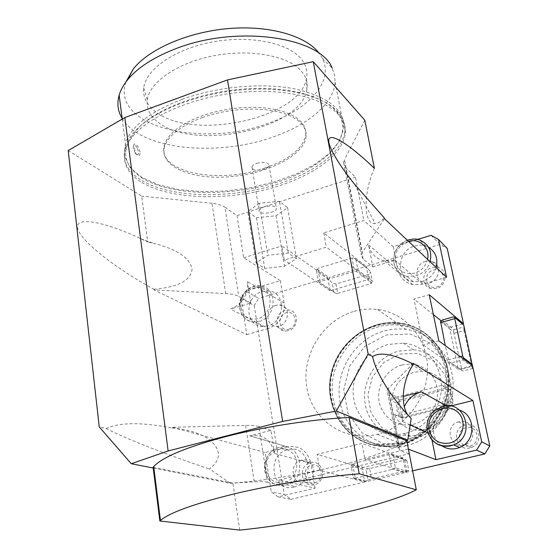 <?xml version="1.0" encoding="UTF-8"?>
<svg xmlns="http://www.w3.org/2000/svg" width="558" height="558" viewBox="0 0 558 558"><rect width="100%" height="100%" fill="white"/><g stroke="black" fill="none" stroke-linecap="round" stroke-linejoin="round"><path stroke-width="0.42" stroke-dasharray="2.79 2.09" d="M408.414 449.106L409.007 453.849L399.758 450.411L388.78 393.02L398.154 397.784L402.764 421.604C401.83 416.526 402.353 411.567 404.348 406.719M450.676 406.071L448.046 406.733C435.17 411.33 429.437 420.516 430.846 434.27L431.976 439.927M137.066 147.668C135.001 144.675 133.697 144.452 133.146 146.998L135.475 153.785C138.928 156.045 139.458 154.008 137.066 147.668M140.072 152.062L138.119 146.907C135.587 143.441 134.046 143.141 133.501 146.008L136.194 154.154C138.809 156.742 140.1 156.045 140.072 152.062M398.663 442.794C389.791 444.9 381.065 444.935 372.479 442.913C346.923 436.795 329.248 411.616 330.448 384.818C331.515 358.006 350.94 332.931 376.28 325.886C383.667 323.842 391.109 323.284 398.6 324.219C424.882 327.427 446.17 351.519 446.435 380.082C446.902 408.623 425.789 436.3 398.796 442.759L398.663 442.794M354.225 311.35C361.968 309.16 369.759 308.539 377.599 309.481C405.108 312.703 427.358 337.96 427.526 368.078C427.909 398.168 405.61 427.449 377.264 434.34L377.124 434.375C344.46 442.592 311.978 419.902 306.823 387.454C301.194 355.118 322.977 320.111 354.225 311.35M250.842 302.994L247.473 281.657C248.254 294.945 242.584 304.068 230.454 309.034L250.842 302.994L238.768 296.403C235.846 294.84 231.486 293.906 225.69 293.585L154.05 289.944L246.789 334.667L241.147 298.411L245.722 291.053L280.388 280.639L243.7 257.782L237.031 215.59L224.951 207.22L238.768 296.403M280.388 280.639L284.127 303.015C284.971 315.437 279.684 323.933 268.272 328.495L230.454 309.034M372.8 266.843L395.008 260.265L384.385 260.851C375.841 258.821 370.568 253.52 368.566 244.948L372.8 266.843L363.167 259.149L361.242 254.964L362.288 252.39L384.441 218.652M446.581 277.298L422.727 284.148L412.774 284.615C404.759 282.655 399.779 277.661 397.847 269.647L368.566 244.948M249.74 435.805L249.851 435.777C262.832 433.908 271.09 439.816 274.627 453.501L270.972 430.364L249.74 435.805L287.523 446.853C299.723 445.165 307.535 450.697 310.952 463.44L274.627 453.501M270.972 430.364L258.94 426.549L267.568 482.238L279.572 484.804L278.826 480.075L315.082 488.152L278.065 496.878L271.244 491.884L265.106 452.461L172.157 427.309L172.248 428.035C141.725 422.113 119.663 422.28 106.069 428.537L99.247 426.884M278.065 496.878L290.892 499.298L284.203 494.43L271.244 491.884M241.147 298.411L254.197 305.519L258.661 298.342L245.722 291.053M431.111 235.343L440.025 244.453L447.258 248.505M68.209 150.562L141.69 196.123L147.737 242.019L140.449 238.538C104.66 221.686 74.144 215.653 77.702 228.682C81.001 241.579 117.326 269.43 153.966 289.274L154.05 289.944M254.197 305.519L284.203 494.43M246.789 334.667L268.272 328.495M440.025 244.453L366.285 266.361L323.759 232.902L363.823 220.452L393.25 246.72L417.496 239.438M393.25 246.72L397.847 269.647M363.167 259.149L345.653 167.623L355.446 177.193L363.823 220.452M413.325 363.404L388.319 388.361L387.085 390.223L388.78 393.02M403.267 396.473L398.154 397.784M315.082 488.152L310.952 463.44M287.419 446.881L265.106 452.461M258.94 426.549C256.024 425.649 251.595 425.266 245.653 425.405L172.157 427.309M335.944 283.973L337.653 293.355L370.847 283.68L369.026 274.229L335.944 283.973L332.303 283.345L329.897 280.402L329.046 277.431L364.988 266.752L368.28 269.033L355.927 259.344L357.943 270.016L368.538 278.093L366.285 266.361M372.256 280.932L371.67 282.955L356.374 271.376L354.539 271.397L320.208 281.581L319.434 282.327L331.382 290.362L368.782 279.405L368.538 278.093L372.256 280.932L370.547 272.06L369.026 274.229M368.782 279.405L326.346 247.152L284.259 260.042L281.867 245.918L327.776 277.807L258.661 298.342M323.759 232.902L326.346 247.152M290.892 499.298L364.646 482.042L319.825 470.206L278.826 480.075M408.065 448.974L364.897 459.36L405.805 472.41L412.62 470.819M440.583 321.52L449.832 328.892L458.376 369.305L423.334 345.046L413.98 299.06L429.248 294.729M462.449 323.996L449.546 327.511L449.832 328.892L453.319 331.668L453.989 333.335L461.599 369.159L471.796 366.508L464.068 330.608L453.989 333.335M449.546 327.511L441.252 320.878M433.371 314.572L413.98 299.06M472.493 365.636L471.078 366.006L462.68 359.868L451.108 362.902L459.785 368.943L471.078 366.006L472.459 367.011L472.417 368.573L462.826 371.056L448.96 361.549L445.277 345.611M458.376 369.305L459.785 368.943L462.826 371.056M438.839 340.868L423.334 345.046M364.646 482.042L364.381 480.605L353.235 477.627L351.149 465.86L362.316 469.139L364.381 480.605L366.215 481.094L368.001 480.02L366.229 470.289L367.799 468.699L351.749 463.907L389.045 454.665L390.942 454.491L401.648 458.271L362.058 467.709L317.146 454.379L361.996 443.373L364.897 459.36M405.805 472.41L403.036 457.944L401.648 458.271L405.68 459.694L404.759 460.176L369.619 468.525L371.509 478.897L406.768 470.631L404.759 460.176M403.036 457.944L361.996 443.373M362.058 467.709L362.316 469.139L366.229 470.289M319.825 470.206L317.146 454.379M407.298 443.373L429.688 432.136L445.542 411.964L451.506 387.071L446.414 362.679L431.522 343.763L410.032 333.97L386.303 334.967L364.897 346.33L349.782 365.769L343.763 389.644L348.039 413.492L361.982 432.743L383.088 443.498L407.298 443.373M405.359 433.35L403.511 433.761C380.144 438.553 357.239 421.841 353.709 398.538C349.859 375.297 365.643 350.494 388.145 344.481L403.274 343.1C423.801 344.795 440.834 363.021 441.455 384.964C442.25 406.887 426.179 428.37 405.359 433.35M406.259 445.758C375.708 453.284 345.046 432.066 339.975 401.774C334.465 371.579 354.762 338.992 384.078 331.02C391.339 329.032 398.656 328.495 406.022 329.429C431.864 332.624 452.803 356.297 453.103 384.316C453.598 412.306 432.903 439.418 406.384 445.723L406.259 445.758M400.212 443.401L400.344 443.366C427.247 436.935 448.276 409.377 447.795 380.947C447.523 352.496 426.312 328.488 400.121 325.286C392.651 324.351 385.236 324.902 377.878 326.932C352.628 333.949 333.272 358.92 332.212 385.634C331.034 412.334 348.659 437.416 374.125 443.512C382.683 445.535 391.381 445.493 400.212 443.401M415.654 437.702L413.855 438.1C391.06 442.731 368.657 426.438 365.148 403.727C361.333 381.079 376.706 356.932 398.67 351.121L413.443 349.817C433.489 351.512 450.139 369.298 450.787 390.663C451.596 412.006 435.965 432.882 415.654 437.702M415.926 435.505L432.68 427.079L444.517 412.02L448.967 393.425L445.172 375.143L434.012 360.873L417.844 353.395L399.926 354.03L383.73 362.526L372.312 377.173L367.82 395.19L371.161 413.164L381.784 427.623L397.735 435.645L415.926 435.505M402.067 364.932C387.21 368.796 376.65 384.971 378.931 400.344C381.016 415.752 395.699 427.114 411.051 424.708C425.782 422.58 437.884 408.086 437.646 392.762C437.563 377.424 425.335 364.541 410.807 363.983L402.067 364.932M327.776 277.807L330.113 290.739L331.382 290.362L335.895 293.396L337.653 293.355M330.113 290.739L284.259 260.042M243.7 257.782L281.867 245.918M256.066 263.013L264.659 268.405L284.538 266.257L296.417 258.696L288.277 253.095L267.805 255.257L256.066 263.013L247.773 211.587L256.373 217.732L276.008 215.786L287.607 207.688L279.439 201.312L259.233 203.265L267.805 255.257M293.92 487.099C271.788 493.153 265.761 454.275 287.844 449.734L287.879 449.727C308.825 443.38 316.77 480.257 295.531 486.632L293.92 487.099M436.154 267.456C433.796 274.466 429.13 279.112 422.162 281.392L413.359 281.769C395.455 278.881 396.78 250.437 414.845 245.959L418.835 245.213L422.029 245.255L425.126 245.855L428.565 247.299M267.847 325.83L262.783 326.465C244.481 326.597 244.23 295.991 262.302 291.541L268.733 290.962C286.094 292.029 285.494 321.659 267.847 325.83M441.734 445.751C427.86 437.165 432.548 412.99 448.597 409.698L454.114 409.133L459.471 410.165M458.969 421.736L458.599 421.834C443.331 425.531 450.557 450.62 465.267 444.538C478.827 440.018 472.549 417.726 458.969 421.736M425.517 261.374C414.754 263.983 413.827 280.862 424.401 282.829C437.263 286.47 444.782 264.883 431.899 261.402L425.517 261.374M301.529 460.287L301.327 460.343C287.628 463.426 292.566 487.35 306.007 482.503C318.89 478.897 314.273 456.528 301.529 460.287M275.966 305.261C265.127 307.876 265.231 326.165 276.154 326.249C288.57 327.49 292.134 305.651 279.691 304.905L275.966 305.261M445.382 403.992L449.748 406.447L452.168 404.648L453.11 403.246L448.785 400.749C446.951 416.805 438.372 426.598 423.048 430.141C409.886 431.327 400.253 426.11 394.143 414.496L398.335 415.794L445.382 403.992L448.785 400.749M452.168 404.648C452.566 399.082 451.492 393.906 448.946 389.135L445.961 388.152L441.566 385.466L445.884 386.729L450.229 389.4L448.946 389.135M450.229 389.4L452.51 396.096L453.11 403.246M441.566 385.466L394.806 397.463L391.486 400.644C393.055 386.178 400.623 376.699 414.175 372.2L422.664 371.307C433.127 372.137 440.869 377.285 445.884 386.729M394.143 414.496L401.056 417.44L403.26 418.068L398.335 415.794M399.11 416.777L396.968 410.13L396.473 403.099L391.486 400.644M394.806 397.463L399.744 399.96L398.377 401.816L396.473 403.099M398.084 402.095C397.638 407.549 398.628 412.662 401.056 417.44M448.569 389.024L398.377 401.816M399.744 399.96L445.961 388.152M449.748 406.447L403.26 418.068M401.418 417.551L451.868 404.927M288.898 329.171C298.955 326.374 296.117 309.795 286.163 312.801C276.21 315.591 278.909 332.08 288.898 329.171M288.402 330.678L285.236 331.04C274.473 330.936 274.334 312.954 285.012 310.401L288.681 310.067C299.102 310.611 298.921 328.23 288.402 330.678M314.614 482.837C325.168 480.41 322.092 462.408 311.636 465.065C301.187 467.492 304.124 485.39 314.614 482.837M314.154 484.769C301.187 488.355 297.281 465.658 310.276 462.798L310.471 462.749C323.012 459.067 327.595 481.031 314.928 484.553L314.154 484.769M436.733 287.014C447.697 283.959 444.029 266.85 433.182 270.121C422.329 273.162 425.838 290.181 436.733 287.014M436.551 288.493L431.09 288.639C420.683 286.686 421.576 270.107 432.157 267.561L438.435 267.61C448.207 270.184 446.819 286.087 436.551 288.493M470.143 445.94C481.707 443.282 477.711 424.624 466.279 427.533C454.84 430.19 458.662 448.73 470.143 445.94M470.038 447.872C455.956 451.75 450.787 428.467 464.884 425.154L465.246 425.056C478.583 421.144 484.776 443.017 471.461 447.439L470.038 447.872M453.319 331.668L454.017 329.625L442.117 320.048M453.528 316.902L463.761 325.098M460.28 356.653L448.248 359.819M464.068 330.608L463.468 325.279M454.017 329.625L463.475 327.051M472.417 368.573L471.796 366.508M461.515 370.282L461.599 369.159M451.108 362.902L448.96 361.549M463.091 358.717L462.68 359.868M472.312 365.504L472.459 367.011M335.895 293.396L318.43 281.748L316.546 271.16L329.897 280.402M320.208 281.581L317.844 268.314L317.077 269.082L329.046 277.431M364.988 266.752L353.849 258.026L352.021 258.033L354.539 271.397M352.021 258.033L317.844 268.314M333.9 292.141L332.303 283.345M371.67 282.955L370.847 283.68M357.943 270.016L356.374 271.376M353.849 258.026L355.927 259.344M368.28 269.033L370.547 272.06M319.434 282.327L318.43 281.748M316.546 271.16L317.077 269.082M405.68 459.694L406.887 460.643L393.118 455.802L395.364 467.681L407.2 471.496L404.417 472.738L365.999 481.728L366.215 481.094M389.045 454.665L391.849 469.536L393.746 469.355L404.417 472.738M365.999 481.728L354.372 478.638L355.244 478.171L352.614 463.419M355.244 478.171L391.849 469.536M406.768 470.631L408.777 470.464L407.2 471.496M406.887 460.643L408.777 470.464M368.001 480.02L371.509 478.897M367.799 468.699L369.619 468.525M351.149 465.86L351.749 463.907M354.372 478.638L353.235 477.627M390.942 454.491L393.118 455.802M395.364 467.681L393.746 469.355M403.043 323.445C429.151 328.271 449.364 353.305 448.918 382.035C448.646 410.751 427.316 438.142 400.239 444.803C390.942 447.091 381.791 447.167 372.772 445.033C342.333 437.814 323.731 404.404 331.166 373.204C338.204 341.928 369.459 318.744 400.002 322.949L403.043 323.445M402.981 323.703C430.95 328.801 451.722 357.35 448.276 388.138C445.117 418.932 417.963 445.138 388.591 446.254L372.842 444.768C344.544 438.016 326.116 408.491 330.343 379.035C334.319 349.545 359.875 324.679 388.647 322.831L402.981 323.703M372.974 444.817C342.117 437.514 323.612 403.204 331.926 371.767C339.808 340.227 372.458 317.823 403.106 323.786L411.379 326.046C432.952 333.726 448.458 355.746 448.765 380.465C449.092 405.171 433.915 429.806 411.867 440.388C399.061 446.365 386.101 447.844 372.974 444.817M403.169 323.528C429.269 328.355 449.476 353.381 449.03 382.104C448.758 410.814 427.435 438.197 400.365 444.852C391.074 447.139 381.923 447.216 372.911 445.082C342.473 437.863 323.877 404.459 331.312 373.274C338.35 342.005 369.591 318.834 400.128 323.033L403.169 323.528M288.277 253.095L279.439 201.312M287.607 207.688L296.417 258.696M276.008 215.786L284.538 266.257M256.373 217.732L264.659 268.405M259.233 203.265L247.773 211.587M264.101 206.899C261.109 207.932 259.442 209.145 259.107 210.547C258.019 215.228 276.168 213.212 276.398 208.636C275.415 205.783 271.314 205.204 264.101 206.899M256.861 163.32C263.983 161.611 268.049 162.301 269.068 165.391C268.907 170.316 250.967 172.199 251.972 167.17C252.286 165.663 253.911 164.38 256.861 163.32M345.653 167.623L343.595 162.559L344.509 159.525L362.288 252.39M225.69 293.585L212.019 203.314C217.718 203.935 222.028 205.232 224.951 207.22M153.889 468.176L230.349 483.263L209.313 468.887C231.305 453.41 211.05 430.79 172.248 428.035M230.349 483.263L254.204 481.847L245.653 425.405M106.069 428.537C127.587 439.558 170.929 456.2 209.313 468.887M374.404 168.335C362.888 193.486 363.509 225.265 375.213 223.598C377.996 223.374 381.023 221.491 384.302 217.948M364.806 120.242L344.509 159.525M153.966 289.274C178.414 287.049 191.101 280.353 192.036 269.186C190.02 257.831 176.823 249.091 152.446 242.96L147.737 242.019M212.019 203.314L141.69 196.123M407.738 414.81L411.225 418.57M388.319 388.361L399.493 446.707L398.168 448.241L399.758 450.411M267.568 482.238C264.659 481.631 260.202 481.505 254.204 481.847M399.493 446.707L406.817 440.869M279.572 484.804L409.007 453.849M406.803 440.813C378.819 458.969 297.351 478.171 232.846 483.095L153.792 467.402M237.031 215.59L355.446 177.193M182.006 99.38C150.186 111.733 131.304 126.338 125.355 143.197L124.497 156.177L130.293 167.812L141.969 177.5L158.514 184.844L178.804 189.594L201.675 191.638L225.969 190.982L250.542 187.711L274.306 181.985L296.159 174.054L315.04 164.219L329.924 152.906L339.836 140.609L343.93 127.942C344.551 109.717 328.195 96.701 294.861 88.896C262.281 82.458 217.146 86.497 182.006 99.38M265.231 167.93C289.386 159.455 302.917 148.519 305.826 135.127L305.665 130.377L304.019 125.808L300.881 121.539L296.277 117.668L290.286 114.285L282.997 111.488L274.571 109.354L265.176 107.945L255.034 107.31L244.376 107.471L233.474 108.433L222.586 110.177L211.998 112.66L201.961 115.82C180.541 123.953 168.007 133.725 164.366 145.129C155.815 172.568 219.371 184.559 265.231 167.93M158.151 122.244C194.044 151.616 300.895 128.891 306.83 90.061C308.218 83.093 306.244 76.627 300.908 70.65C287.579 55.73 250.389 48.713 214 55.716C177.577 62.622 149.509 82.075 147.305 99.896C146.315 108.552 149.928 116.001 158.151 122.244M300.455 58.039C286.847 42.45 248.826 34.973 211.656 42.136C174.445 49.202 145.861 69.38 143.734 87.913C142.771 96.918 146.503 104.674 154.929 111.188C191.729 141.795 300.448 118.61 306.509 78.266C307.925 71.026 305.903 64.282 300.455 58.039M202.233 117.578L212.27 114.425L222.865 111.942L233.76 110.198L244.669 109.228L255.327 109.061L265.475 109.696L274.871 111.091L283.304 113.218L290.592 116.001L296.584 119.37L301.187 123.234L304.326 127.489L305.972 132.044L306.133 136.787C303.768 155.689 267.045 173.957 229.359 176.767C191.638 179.927 159.169 166.598 164.603 146.838C168.258 135.461 180.799 125.71 202.233 117.578M125.92 81.977C110.47 126.959 203.063 148.156 267.847 123.423C308.023 109.793 334.361 81.893 322.405 58.388L319.594 53.805M322.405 58.388L332.219 68.202L334.57 75.058L335.086 82.117C333.984 103.628 307.807 125.152 272.681 137.094C217.167 157.042 140.762 149.956 122.16 118.436M140.581 181.713C126.931 172.917 121.972 161.911 125.724 148.7C133.299 122.627 189.253 95.118 247.808 91.756C306.391 88.143 348.129 108.684 345.283 133.139C343.079 156.77 306.642 180.171 261.988 190.55C217.306 200.957 166.598 198.097 140.581 181.713M140.309 179.62C126.652 170.783 121.7 159.741 125.438 146.489C127.719 139.535 132.769 132.63 140.588 125.773C162.057 106.997 205.274 91.972 247.424 89.44C289.602 86.909 325.335 96.848 338.469 112.59C343.254 118.359 345.388 124.504 344.879 131.032C342.689 154.74 306.286 178.19 261.66 188.576C216.999 198.983 166.319 196.081 140.309 179.62M141.537 177.632C170.755 196.256 231.298 197.079 278.742 181.664C326.318 166.5 356.171 135.364 336.551 111.579C323.563 96.053 288.395 86.274 246.957 88.764C205.539 91.24 163.082 106.006 141.941 124.497C120.507 145.512 120.375 163.222 141.537 177.632M239.703 530.1L232.846 483.095M430.846 434.27L427.979 432.98M410.2 424.959L402.764 421.604M448.046 406.733L446.386 405.805M284.127 303.015L247.473 281.657M422.727 284.148L395.008 260.265M259.247 321.373C277.145 317.097 277.814 287 260.216 285.947L253.695 286.554C243.846 290.599 239.243 298.007 239.877 308.776C241.572 316.811 246.315 321.22 254.113 322.015L259.247 321.373M240.916 307.653C238.629 294.77 253.932 282.697 264.115 289.462C274.662 295.719 270.567 315.34 257.929 318.702C248.882 320.341 243.211 316.658 240.916 307.653M285.396 485.265L287.028 484.79C308.588 478.29 300.595 440.792 279.335 447.258L279.3 447.272C268.956 451.045 264.157 458.767 264.897 470.436C267.701 481.687 274.536 486.625 285.396 485.265M266.04 469.676C263.557 455.607 279.621 443.498 290.404 451.45C301.564 458.871 297.365 479.852 284.057 482.691C274.515 483.898 268.517 479.559 266.04 469.676M425.88 246.092L419.693 240.052L414.175 239.117L408.491 239.94C397.735 244.306 392.895 252.07 393.983 263.223C395.664 270.212 399.974 274.585 406.935 276.336L415.87 275.938C422.957 273.601 427.7 268.872 430.099 261.744M427.526 259.31C425.712 266.208 421.436 270.797 414.699 273.078C404.738 274.934 398.328 271.216 395.469 261.925C394.527 251.972 398.872 245.122 408.512 241.37M442.62 406.364L442.564 406.377C431.236 410.465 426.193 418.57 427.435 430.692L430.337 437.779M135.475 153.785L136.194 154.154M133.146 146.998L133.501 146.008M377.264 434.34L398.796 442.759M377.599 309.481L398.6 324.219M384.385 260.851L412.774 284.615M249.851 435.777L287.523 446.853M400.344 443.366L406.384 445.723M400.121 325.286L406.022 329.429M403.511 433.761L413.855 438.1M403.274 343.1L413.443 349.817M411.051 424.708L423.048 430.141M410.807 363.983L422.664 371.307M268.733 290.962L260.216 285.947C248.798 284.057 237.485 296.765 239.654 308.428C242.228 317.328 247.048 321.854 254.113 322.015L262.783 326.465M276.154 326.249L285.236 331.04M279.691 304.905L288.681 310.067M287.844 449.734L279.3 447.272L274.885 448.96L270.986 451.792L268.196 455.021L265.748 459.75L264.555 464.954L264.687 470.241L265.329 473.045L267.749 478.129L271.516 482.161L273.804 483.653L279.293 485.481L282.397 485.641L287.028 484.79L295.531 486.632M306.007 482.503L314.928 484.553M301.327 460.343L310.276 462.798M407.263 240.191C397.505 244.299 393.041 251.888 393.864 262.964C395.531 270.023 399.891 274.48 406.935 276.336L413.359 281.769M424.401 282.829L431.09 288.639M431.899 261.402L438.435 267.61M442.564 406.377L448.597 409.698M465.267 444.538L471.461 447.439M458.599 421.834L464.884 425.154M388.591 446.254L372.758 444.698C344.398 437.814 326.005 408.261 330.231 378.861C334.207 349.427 359.777 324.61 388.647 322.831M411.379 326.046C433.029 333.837 448.506 355.899 448.813 380.577C449.141 405.234 433.998 429.827 411.867 440.388M251.972 167.17L259.107 210.547M269.068 165.391L276.398 208.636M343.595 162.559L361.242 254.964M354.421 184.091L375.213 223.598M152.446 242.96L140.449 238.538M398.168 448.241L387.085 390.223M306.83 90.061L306.509 78.266M147.305 99.896L143.734 87.913M164.366 145.129L164.603 146.838M305.826 135.127L306.133 136.787M122.244 119.07L125.355 143.197M335.086 82.117L343.93 127.942M125.438 146.489L125.724 148.7M344.879 131.032L345.283 133.139M141.941 124.497L140.588 125.773M336.551 111.579L338.469 112.59"/><path stroke-width="0.84" d="M417.496 239.438L431.111 235.343L438.504 239.466L446.581 277.298L384.441 218.652L384.302 217.948L354.421 184.091C335.546 160.481 324.812 140.595 330.022 137.91C335.177 135.155 354.351 148.979 374.404 168.335L364.806 120.242L313.261 61.673L368.134 353.939L336.348 411.016L282.648 421.423L227.49 79.913L124.832 117.557L168.139 450.969L131.269 463.712L153.889 468.176M282.648 421.423L168.139 450.969M313.261 61.673L227.49 79.913M431.976 439.927L435.938 459.68L408.414 449.106M404.348 406.719C407.8 399.054 413.464 394.087 421.346 391.842L403.267 396.473M368.134 353.939L372.611 356.527C380.319 351.68 393.941 354.225 413.478 364.165L413.325 363.404L472.898 400.518L481.728 441.873L489.791 445.926L472.493 365.636L438.839 340.868L429.248 294.729L463.461 323.717L447.258 248.505L438.504 239.466M481.728 441.873L476.581 450.104L435.938 459.68M489.791 445.926L484.79 453.933L476.581 450.104M131.269 463.712L99.247 426.884L68.209 150.562L124.832 117.557M472.898 400.518L450.676 406.071M412.62 470.819L484.79 453.933M441.252 320.878L433.371 314.572M445.277 345.611L440.583 321.52L442.117 320.048L453.528 316.902L454.861 317.593L463.761 325.098L472.312 365.504M428.565 247.299C435.679 251.895 438.211 258.619 436.154 267.456M459.471 410.165C475.883 414.957 476.134 441.545 459.625 447.502L456.667 448.465C451.262 449.636 446.288 448.737 441.734 445.751M463.461 323.717L462.449 323.996M440.464 322.608L454.77 318.681L454.861 317.593M472.187 364.221L463.433 357.748L462.735 356.004L460.28 356.653M462.735 356.004L454.77 318.681M463.433 357.748L463.091 358.717M406.817 440.869L407.759 440.116L411.225 418.57C392.992 399.535 376.064 373.895 372.611 356.527M407.759 440.116L336.348 411.016M413.478 364.165C402.625 379.335 400.086 403.992 407.738 414.81M153.792 467.402L153.115 467.269L153.687 466.572C162.72 456.96 187.097 446.881 226.82 436.335C265.273 426.535 312.522 419.295 349.106 417.468L406.803 440.813L416.296 489.791L359.212 473.791C322.28 476.727 274.327 484.365 235.19 493.656C194.749 503.588 169.841 512.516 160.453 520.433L159.853 520.998L239.703 530.1C304.766 523.578 387.35 505.199 416.296 489.791M319.594 53.805C307.13 36.43 271.237 25.333 230.266 28.423C189.315 31.478 149.481 48.581 133.362 68.864L125.92 81.977M122.16 118.436C117.829 111.293 116.824 103.53 119.154 95.153C120.626 90.096 123.402 85.032 127.468 79.975C137.387 67.874 153.101 57.607 174.612 49.167C236.362 24.28 320.648 36.981 332.219 68.202M153.115 467.269L159.853 520.998M359.212 473.791L349.106 417.468M427.979 432.98L410.2 424.959M446.386 405.805L421.346 391.842M430.099 261.744C432.304 251.323 428.83 244.09 419.693 240.052C416.854 238.629 412.711 238.678 407.263 240.191M408.512 241.37C419.463 237.861 430.358 247.989 427.526 259.31M430.337 437.779C435.4 444.719 442.194 447.404 450.718 445.821L453.731 444.845C476.26 436.53 465.219 399.479 442.62 406.364M429.074 429.786C425.817 415.18 443.205 402.353 455.461 410.458C468.127 418.005 464.221 439.913 449.539 443.066C438.993 444.461 432.171 440.032 429.074 429.786M442.564 406.377L433.336 411.476C428.146 416.861 426.145 423.215 427.33 430.546C431.606 443.54 440.408 448.304 453.731 444.845L459.625 447.502M133.362 68.864L127.468 79.975M119.154 95.153L122.244 119.07M153.687 466.572L160.453 520.433"/></g></svg>

